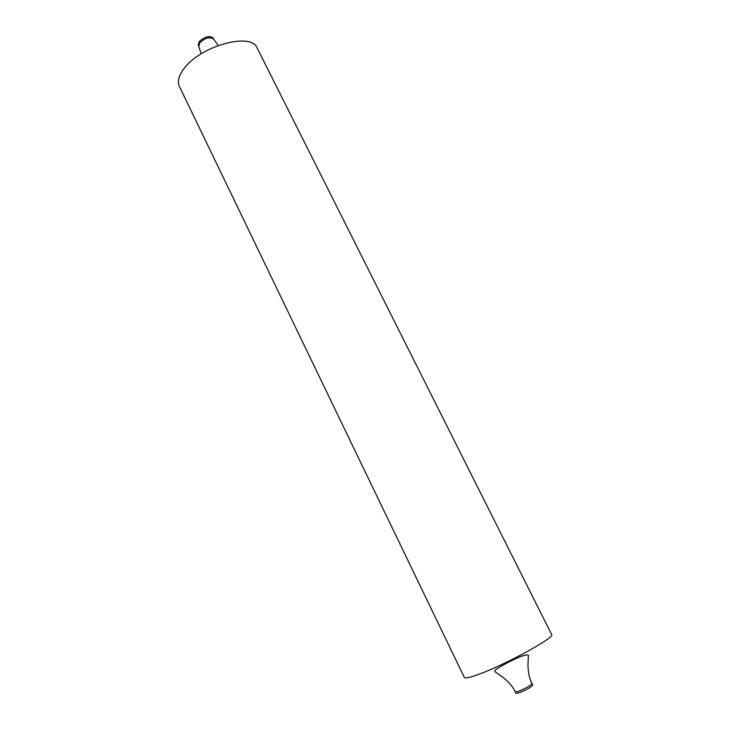 <?xml version="1.0" encoding="UTF-8"?>
<svg xmlns="http://www.w3.org/2000/svg" width="730" height="730" viewBox="0 0 730 730"><rect width="100%" height="100%" fill="white"/><g stroke="black" fill="none" stroke-linecap="round" stroke-linejoin="round"><path stroke-width="1.09" d="M518.729 692.952L515.937 693.345L515.216 691.876L517.999 691.474C525.682 688.417 530.345 685.798 532.006 683.608L532.736 685.078C531.075 687.277 526.412 689.905 518.729 692.952M213.078 37.969C209.391 35.387 204.747 36.628 199.153 41.683L198.268 45.26L198.834 46.401L199.719 42.833C205.312 37.777 209.957 36.536 213.644 39.11L213.078 37.969M551.625 634.489C555.904 637.117 504.01 665.477 477.593 674.721C469.417 677.65 465.001 678.553 464.326 677.449L179.343 86.304C177.189 81.587 178.704 75.765 183.878 68.839C200.148 45.899 251.558 31.81 257.152 48.016L551.625 634.489M515.216 691.876C512.058 684.384 502.961 676.947 500.515 675.661L494.858 671.536L494.867 670.45C497.23 667.758 523.766 653.186 528.319 655.075L528.137 662.01C528.018 660.732 527.033 674.301 532.006 683.608M201.106 53.874L198.834 46.401M218.179 45.47L213.644 39.11"/></g></svg>

